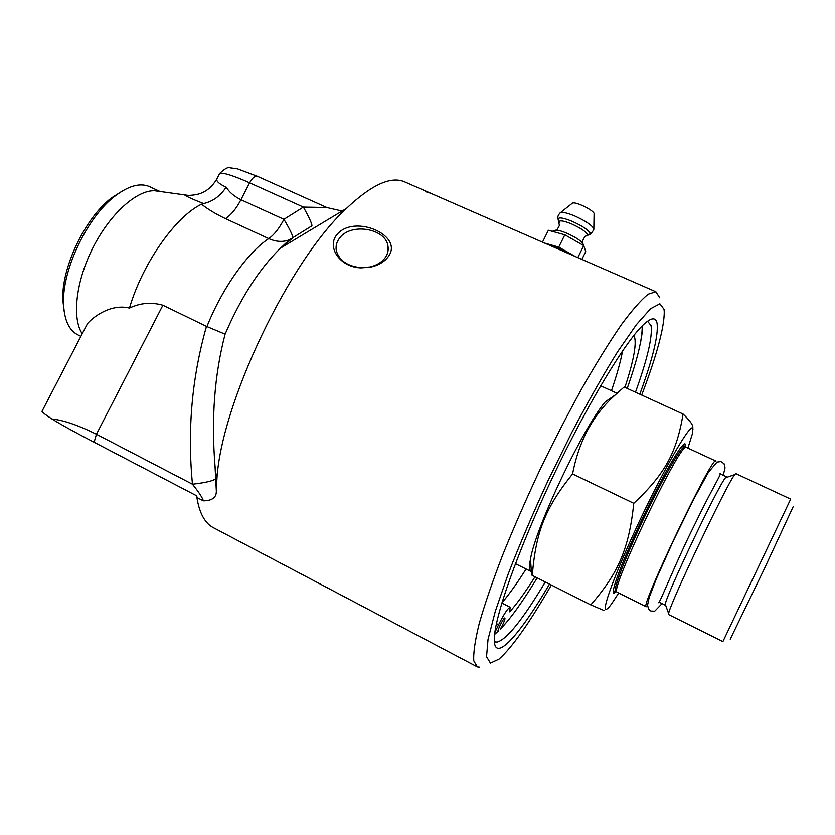 <?xml version="1.0" encoding="UTF-8"?>
<svg xmlns="http://www.w3.org/2000/svg" width="835" height="835" viewBox="0 0 835 835"><rect width="100%" height="100%" fill="white"/><g stroke="black" fill="none" stroke-linecap="round" stroke-linejoin="round"><path stroke-width="1.25" d="M430.275 193.135L425.787 191.737L428.501 192.353L422.75 189.764L430.808 193.292M429.367 192.76L429.994 192.948M431.1 193.428L429.399 192.687M437.091 196.058L431.956 193.814M437.352 196.173L432.874 194.211M42.595 410.173L41.98 411.363C42.877 412.772 46.228 415.319 52.02 419.003C61.8 425.025 75.839 432.77 94.125 442.237L196.841 495.906L196.872 497.462C199.534 513.922 205.441 524.203 214.595 528.315L476.441 666.413M659.723 297.771L655.872 291.739L648.21 294.17C641.176 299.838 632.252 309.973 621.428 324.596C609.654 341.734 596.722 362.567 582.642 387.096C568.197 413.304 553.845 441.13 539.577 470.554C525.768 500.134 513.358 528.576 502.326 555.901C492.431 581.786 484.728 604.321 479.227 623.495C475.105 640.278 473.288 652.72 473.779 660.819L477.38 666.914L479.509 667.134M216.349 489.748L215.67 478.653C213.676 480.783 205.942 482.64 192.468 484.227C198.907 492.243 202.529 497.775 203.322 500.833C212.351 500.76 216.682 497.347 216.317 490.583L216.818 480.845C220.221 405.612 288.837 261.386 346.41 208.458C370.907 185.318 389.997 176.31 403.681 181.446L405.81 182.385M337.037 234.468C354.645 213.374 405.497 236.065 387.638 257.441C383.703 262.263 378.005 265.499 370.521 267.148L361.305 267.868C340.649 267.753 326.099 247.337 337.037 234.468M549.242 245.104C555.63 246.586 562.686 249.675 570.399 254.351M544.493 243.027L558.751 247.108L564.846 234.802L583.738 245.615L585.742 251.575L581.891 259.382M558.751 247.108L575.2 256.449M577.82 257.608L583.738 245.615M542.479 242.15L548.376 230.251L564.846 234.802M571.923 203.552L572.539 203.062C575.858 201.538 593.643 210.253 594.103 213.635M494.623 634.402L497.879 631.417C497.827 629.058 503.996 617.211 504.872 617.973C505.258 618.568 504.486 620.916 502.555 624.997L500.311 629.131C510.373 618.881 522.658 601.795 537.166 577.872M494.664 633.995L497.879 631.417M500.311 629.131L507.45 621.23M640.268 343.801C641.854 336.275 642.574 330.232 642.449 325.66M627.179 388.421C637.543 359.019 642.533 338.196 642.167 325.953M535.016 576.787C525.413 592.057 516.98 603.736 509.736 611.836L510.143 607.264C508.035 607.828 504.194 613.641 498.589 624.705L494.873 632.335M633.974 335.305C637.095 342.256 634.068 359.614 624.904 387.367M501.866 602.901C509.037 594.53 517.115 583.237 526.081 569.021M611.46 390.728C616.877 374.894 620.593 361.597 622.597 350.825M497.817 631.709L498.808 630.769M647.574 605.782L646.238 606.732C638.921 609.613 712.537 455.085 715.668 460.972L715.95 461.619M686.422 447.383L685.765 447.362C678.438 446.13 609.874 590.261 616.94 592.036L617.148 592.224M616.366 591.493L613.621 593.403C612.201 592.537 614.216 584.928 619.664 570.587C630.227 542.729 654.577 491.544 670.025 464.74C679.575 448.197 684.71 441.475 685.441 444.585L685.253 447.289M730.228 639.203L764.182 569.146L793.198 506.657M683.938 444.157L683.374 447.466M604.081 610.5L590.804 604.895C618.244 573.207 628.922 549.148 633.786 503.307C665.474 473.581 676.705 452.038 683.082 414.045C690.545 421.195 693.728 425.892 692.633 428.136M687.904 448.082L692.246 434.252L692.935 429.044C692.58 420.485 670.129 457.517 644.86 509.872C619.549 562.195 601.503 609.112 605.991 609.226C606.93 609.446 608.757 607.723 611.45 604.07L618.725 592.996M532.281 575.409L531.551 574.939L530.507 558.98C535.653 527.376 582.955 427.948 605.271 401.844L615.28 394.913C593.059 414.724 578.832 441.068 572.591 473.936C544.952 508.254 535.893 532.25 532.281 575.409L590.804 604.895M683.082 414.045L624.121 387.012L615.28 394.913M531.342 571.672L515.435 563.667M531.29 571.651C529.275 570.879 529.014 566.652 530.507 558.98M633.786 503.307L572.591 473.936M668.689 614.581L722.901 641.583L790.682 499.121L735.865 473.633M668.637 614.57L668.637 613.558C669.054 605.552 727.483 482.745 734.737 474.624L735.771 473.581M665.318 605.229L665.297 604.248C665.558 596.42 718.361 485.417 725.458 477.797L726.481 476.827L720.365 473.967M551.351 585.022C529.567 622.712 512.116 647.417 498.996 659.128L490.437 663.073L486.544 656.686L488.037 639.359L495.301 611.314L508.254 573.812C519.527 544.775 532.761 513.786 547.948 480.845L571.714 432.634C587.955 401.812 603.256 374.842 617.629 351.723L636.343 324.721L650.611 308.689L659.88 303.783L664.023 309.305L664.263 311.758C664.263 327.591 656.738 355.366 641.697 395.07M639.808 394.203C652.709 358.925 658.481 335.357 657.114 323.489C656.007 317.331 651.884 317.321 644.766 323.479C627.158 338.645 588.372 402.146 553.073 476.388C517.742 550.609 493.85 618.85 494.299 639.735C494.32 663.668 519.589 635.059 549.534 584.103M77.947 334.887C69.086 330.462 64.295 320.191 63.575 304.076C61.811 270.415 87.216 217.027 114.917 196.162C128.298 185.954 139.664 182.698 149.027 186.414L150.331 187.009M122.849 190.704L111.472 197.937C85.17 217.737 61.164 268.192 62.834 300.162L64.149 311.267M82.237 333.77C71.727 318.135 75.943 280.967 93.155 247.285C110.283 213.541 136.971 189.848 154.819 190.766L159.182 191.403M545.307 581.974C522.553 619.914 506.365 639.975 496.741 642.167L494.341 641.228M647.553 321.224L651.081 325.65C652.605 336.797 647.407 358.987 635.477 392.22M83.667 331.004L87.55 323.521C94.271 315.818 111.817 303.616 129.456 308.073C140.186 302.907 151.333 301.957 162.898 305.213L96.442 434.242C78.125 425.161 63.314 420.078 52.02 419.003M384.737 258.318C381.261 262.639 376.282 265.52 369.769 266.991L361.336 267.701C347.6 266.386 339.26 260.697 336.317 250.646C335.503 246.054 336.651 241.795 339.772 237.881C351.138 222.381 386.24 228.519 388.014 246.388C388.64 250.646 387.544 254.623 384.737 258.318M184.806 195.108L185.078 195.15C186.424 196.455 192.468 199.21 203.208 203.406L203.636 203.552C212.831 201.475 220.336 196.006 226.16 187.155C219.866 184.316 216.693 181.706 216.641 179.337L217.225 178.199M203.636 203.542L201.538 204.21C207.936 209.282 215.921 214.094 225.481 218.634C231.086 214.992 236.242 208.687 240.939 199.732L249.623 182.823C252.337 177.938 254.852 175.736 257.19 176.216L326.871 207.539L303.366 207.09L283.931 219.334C279.224 228.383 274.162 234.802 268.745 238.601C276.135 241.899 283.075 242.275 289.588 239.708L292.834 237.808C292.855 235.543 289.891 229.395 283.931 219.334L240.939 199.732C234.197 196.402 229.27 192.207 226.16 187.155M338.666 210.744L342.569 210.764M219 174.755L219.668 173.461C223.175 172.396 233.163 175.517 249.623 182.823L303.366 207.09C309.107 217.351 311.966 223.592 311.935 225.805L289.588 239.708L280.383 248.225L292.688 238.1M162.898 305.213L206.475 326.381L225.106 334.157C240.866 297.594 259.299 268.943 280.383 248.225L346.41 208.458M215.712 478.58L215.023 466.045C211.182 418.429 214.532 374.466 225.106 334.157M129.456 308.073C142.587 263.244 175.674 216.401 201.538 204.21M196.872 497.462L203.322 500.833M554.659 230.533L555.828 230.147C558.208 230.084 561.986 231.149 567.163 233.351C576.004 237.422 581.296 240.929 583.028 243.893M559.366 222.788L559.033 221.839C559.68 220.085 563.928 220.816 571.787 224.02C580.617 228.07 585.888 231.598 587.59 234.614L586.222 235.95C586.598 234.687 581.745 239.447 582.767 243.35M558.438 220.148L558.051 219.041C558.772 217.037 563.604 217.851 572.528 221.494C582.569 226.097 588.55 230.105 590.47 233.539L587.422 235.553M559.711 213.249L560.609 212.528C563.197 211.986 567.977 213.165 574.971 216.088C585.575 220.941 591.879 225.189 593.873 228.853M496.428 623.578L498.589 624.705M684.7 447.216L683.969 447.101C680.473 447.904 663.898 476.649 646.781 512.21C627.628 551.716 613.078 588.832 615.614 590.783L615.823 590.971M684.241 447.142L684.22 445.89L681.861 446.245M613.506 589.395L613.892 591.618L615.614 590.773L616.94 592.036M94.125 442.237L96.442 434.242L192.468 484.227C187.249 430.129 191.914 377.514 206.475 326.381M225.481 218.634L268.745 238.601C247.985 252.045 222.068 288.409 206.934 326.589M154.819 190.766L188.595 195.432C194.868 195.119 199.534 194.137 202.602 192.509C208.019 190.129 212.695 185.746 216.641 179.337L219.668 173.461C224.657 168.712 228.122 166.833 230.053 167.835L237.432 168.837L257.337 176.289M720.083 473.445C721.91 473.633 711.817 488.955 695.879 522.219C676.601 560.264 659.911 603.256 658.575 602.745M723.267 475.324L725.051 467.788L724.028 463.665L720.876 461.557L717.004 462.11L708.341 472.433L693.603 499.393L673.386 540.704L656.414 578.634L649.129 597.641L647.563 605.198L648.597 609.122L650.956 611.063L654.734 611.157L662.061 603.601M655.872 291.739L434.972 195.139M423.387 190.067L403.681 181.446M572.539 203.062L560.609 212.528C558.177 214.804 557.321 216.975 558.051 219.041L559.419 225.44C557.822 228.79 556.632 230.356 555.828 230.147L552.238 231.316M583.101 244.29L583.54 245.49M593.821 229.792L590.272 234.614M594.061 214.271L593.842 228.727M501.835 603.006L510.143 607.264M684.126 447.132L685.765 447.362M665.297 604.248L668.637 613.558M725.458 477.797L734.737 474.624M665.286 605.208L659.483 602.317M715.668 460.972L686.224 447.299M646.175 606.68L617.253 592.255M616.355 392.982L600.657 385.76M62.834 300.162L63.575 304.076M111.472 197.937L114.917 196.162M160.122 191.539L149.027 186.414M80.891 336.359L78.313 335.065M494.748 641.562L495.531 641.969M87.55 323.521L41.98 411.363M387.732 252.358L388.014 246.388M369.769 266.991L370.531 267.148M326.871 207.55L338.989 210.337M216.317 490.583L215.023 466.18M215.023 466.045L216.818 480.845"/></g></svg>
